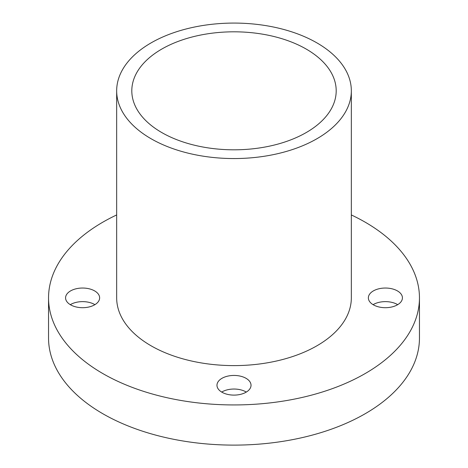 <?xml version="1.0" encoding="UTF-8"?>
<svg xmlns="http://www.w3.org/2000/svg" width="468" height="468" viewBox="0 0 468 468"><rect width="100%" height="100%" fill="white"/><g stroke="black" fill="none" stroke-linecap="round" stroke-linejoin="round"><path stroke-width="0.7" d="M306.259 49.093A102.194 58.997 0 0 0 194.893 36.305A102.194 58.997 0 0 0 131.806 90.815A102.194 58.997 0 0 0 161.741 132.532A102.194 58.997 0 0 0 273.107 145.326A102.194 58.997 0 0 0 336.194 90.815A102.194 58.997 0 0 0 306.259 49.093M373.09 304.668A17.029 9.834 180 0 1 397.437 304.51A17.029 9.834 180 0 1 397.701 304.668M397.437 290.915A17.029 9.834 0 0 0 378.875 288.785A17.029 9.834 0 0 0 368.363 297.87A17.029 9.834 0 0 0 373.353 304.82A17.029 9.834 0 0 0 391.915 306.95A17.029 9.834 0 0 0 402.427 297.87A17.029 9.834 0 0 0 397.437 290.915M70.299 304.668A17.029 9.834 180 0 1 94.647 304.51A17.029 9.834 180 0 1 94.91 304.668M94.647 290.915A17.029 9.834 0 0 0 76.085 288.785A17.029 9.834 0 0 0 65.573 297.87A17.029 9.834 0 0 0 70.563 304.82A17.029 9.834 0 0 0 89.125 306.95A17.029 9.834 0 0 0 99.637 297.87A17.029 9.834 0 0 0 94.647 290.915M221.697 392.073A17.029 9.834 180 0 1 246.045 391.921A17.029 9.834 180 0 1 246.303 392.073M246.045 378.32A17.029 9.834 0 0 0 227.483 376.19A17.029 9.834 0 0 0 216.971 385.275A17.029 9.834 0 0 0 221.955 392.225A17.029 9.834 0 0 0 240.517 394.36A17.029 9.834 0 0 0 251.029 385.275A17.029 9.834 0 0 0 246.045 378.32M116.667 90.815L116.667 297.87A117.333 67.743 0 0 0 151.035 345.77A117.333 67.743 0 0 0 278.899 360.454A117.333 67.743 0 0 0 351.333 297.87L351.333 90.815A117.333 67.743 0 0 0 316.965 42.916A117.333 67.743 0 0 0 189.101 28.232A117.333 67.743 0 0 0 116.667 90.815A117.333 67.743 0 0 0 151.035 138.715A117.333 67.743 0 0 0 278.899 153.399A117.333 67.743 0 0 0 351.333 90.815M116.667 214.947A185.457 107.073 0 0 0 48.543 297.87A185.457 107.073 0 0 0 102.861 373.581A185.457 107.073 0 0 0 304.972 396.788A185.457 107.073 0 0 0 419.457 297.87A185.457 107.073 0 0 0 365.139 222.154A185.457 107.073 0 0 0 351.333 214.947M48.543 297.87L48.543 338.042A185.457 107.073 0 0 0 102.861 413.753A185.457 107.073 0 0 0 304.972 436.966A185.457 107.073 0 0 0 419.457 338.042L419.457 297.87"/></g></svg>
